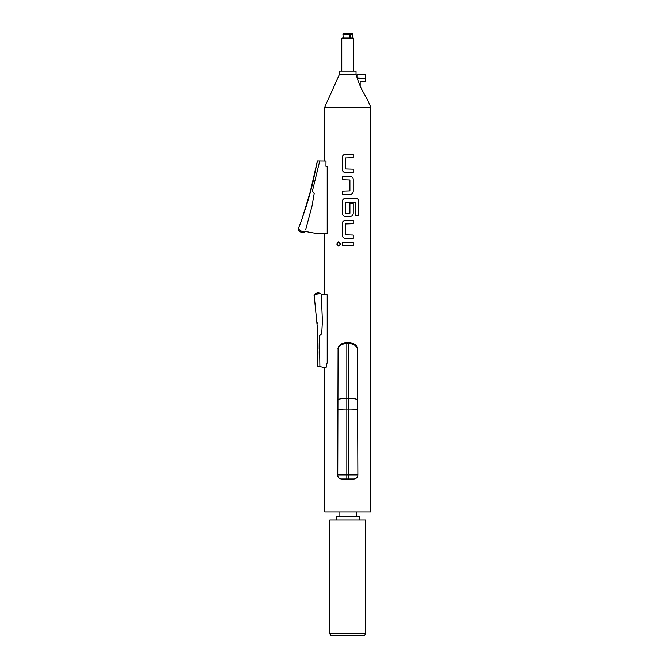<?xml version="1.0" encoding="UTF-8"?>
<svg xmlns="http://www.w3.org/2000/svg" width="669" height="669" viewBox="0 0 669 669"><rect width="100%" height="100%" fill="white"/><g stroke="black" fill="none" stroke-linecap="round" stroke-linejoin="round"><path stroke-width="1" d="M338.598 241.885L336.733 243.976L338.589 246.075L340.554 243.976L338.589 241.885L336.708 243.976L338.598 246.075M361.787 89.462L367.314 99.405L361.787 89.462C359.128 83.717 357.279 78.85 356.268 74.861L356.962 77.244L356.962 74.861L365.776 74.861L365.425 78.315L357.196 77.989M360.181 85.95L360.181 81.769L365.776 81.769L365.776 78.633L357.296 78.315M365.425 78.315L357.405 78.633M357.656 348.925C356.318 345.58 353.324 343.774 348.674 343.532L348.674 342.411C353.5 343.005 356.426 344.861 357.43 347.964L357.882 474.89A4.139 4.139 0 0 1 353.734 479.029L341.775 479.029L353.734 479.029M337.753 475.868L338.079 347.964C339.091 344.861 342.01 343.005 346.835 342.411L348.674 342.411M301.577 220.327L298.24 228.848C301.008 231.273 303.182 232.302 304.763 231.942L305.114 231.29A92.029 92.029 0 0 0 318.896 233.632L327.208 233.715L327.208 166.305L325.954 166.288L326.004 160.995L317.39 160.903L309.162 196.636L313.134 181.374L317.374 160.995L311.813 186.76L301.451 220.67L308.459 199.069M305.733 229.383L312.038 205.91L314.179 193.584L312.415 191.033L319.732 160.928M317.708 366.144L326.012 367.95L323.721 367.457L324.749 367.674L324.749 512.002L370.76 512.002L370.76 107.073L324.749 107.073L324.749 160.986L323.671 160.97L326.004 160.995M317.532 329.491L314.154 295.18A4.616 4.616 0 0 1 321.103 294.059L321.312 294.828M339.016 516.326L339.016 512.002M356.502 516.326L356.502 512.002M356.268 74.861L339.242 74.861L324.749 107.073M356.042 74.861L356.042 71.182L339.476 71.182L339.476 74.861M347.755 38.509L341.775 38.509L342.235 38.049L353.274 38.049L353.734 38.509L347.755 38.509M336.273 520.056L336.273 516.326L359.236 516.326L359.236 520.056M332.108 635.55A2.3 2.3 0 0 1 329.809 633.25L365.7 633.25A2.3 2.3 0 0 1 363.401 635.55L332.108 635.55M329.809 633.25L329.809 520.056L365.7 520.056L365.7 633.25M327.208 362.799L327.208 294.845C323.938 294.736 323.938 294.736 327.208 294.845A92.029 92.029 0 0 0 321.304 294.77L321.329 294.77M342.302 245.665L353.249 245.665L353.249 242.287L342.302 242.287L342.302 245.665L342.319 242.287M345.413 238.457L353.249 238.457L353.249 235.07L345.639 234.844L345.639 223.914L353.249 223.689L353.249 220.302L345.413 220.302C343.515 220.494 342.478 221.539 342.302 223.463L342.302 235.296C342.478 237.219 343.515 238.264 345.413 238.457C343.523 238.264 342.486 237.219 342.319 235.296L342.302 223.463C342.486 221.539 343.523 220.494 345.421 220.302M345.413 216.472L350.138 216.472C352.036 216.288 353.073 215.234 353.249 213.311L353.249 203.619L349.92 203.619L349.92 213.235L345.639 213.235L345.639 202.297L355.515 202.071L355.724 215.686L358.801 215.686L358.801 201.478C358.659 199.563 357.706 198.509 355.933 198.317L345.413 198.317C343.515 198.509 342.478 199.563 342.302 201.478L342.302 213.311C342.478 215.234 343.515 216.288 345.413 216.472C343.523 216.288 342.486 215.234 342.319 213.311L342.302 201.478C342.486 199.563 343.523 198.509 345.421 198.317M342.302 194.487L350.138 194.487C352.036 194.303 353.073 193.249 353.249 191.334L353.249 179.493C353.073 177.578 352.036 176.524 350.138 176.34L342.302 176.34L342.302 179.718L349.92 179.944L349.92 190.882L342.302 191.108L342.302 194.487L342.319 191.108M345.413 172.502L353.249 172.502L353.249 169.123L345.639 168.897L345.639 157.959L353.249 157.733L353.249 154.355L345.413 154.355C343.515 154.539 342.478 155.593 342.302 157.508L342.302 169.349C342.478 171.264 343.515 172.318 345.413 172.502C343.523 172.318 342.486 171.264 342.319 169.349L342.302 157.508C342.486 155.593 343.523 154.539 345.421 154.355M314.062 295.614L314.062 295.614C315.208 293.599 321.789 293.624 321.103 294.059L321.112 294.059A4.616 4.616 0 0 0 319.088 293.055A4.616 4.616 0 0 1 321.103 294.059M314.154 295.18A4.616 4.616 12.3 0 1 319.088 293.055A4.616 4.616 12.3 0 0 314.154 295.18M321.304 294.77L322.399 321.078L321.73 333.58L319.447 335.646L319.882 366.62M326.012 367.95L327.133 362.782M325.954 166.288L327.208 166.305M304.922 231.675L304.771 231.942A4.616 4.616 0 0 1 302.572 232.469A4.616 4.616 -179.4 0 1 298.24 229.3M341.775 479.029A4.139 4.139 0 0 1 337.636 474.89L357.882 474.89M348.674 479.029L348.674 343.532L346.835 343.532C342.185 343.774 339.191 345.58 337.853 348.925M349.845 38.049L349.954 34.37L342.954 34.37L343.18 38.049L342.954 33.91L343.414 33.45L342.954 33.91L349.954 33.91L349.728 33.45L343.414 33.45M349.954 34.37L349.954 33.91M352.337 38.049L352.563 34.37L350.355 34.37L350.247 38.049M352.563 34.37L352.103 33.45L350.13 33.45L350.355 34.37M352.563 33.91L350.355 33.91M353.24 245.665L353.24 242.287M353.24 223.689L353.24 220.302M353.24 238.457L353.24 235.07M358.776 215.686L358.776 201.478C358.634 199.563 357.681 198.509 355.925 198.317M350.138 216.472C352.028 216.288 353.065 215.234 353.24 213.311L353.24 203.619M350.138 194.487C352.028 194.303 353.065 193.249 353.24 191.334L353.24 179.493C353.065 177.578 352.028 176.524 350.138 176.34M342.319 176.34L342.319 179.718M353.24 157.733L353.24 154.355M353.24 172.502L353.24 169.123M357.748 409.528A9.199 0.577 0 0 1 348.674 410.005L346.835 410.005L346.835 479.029M346.835 342.411L346.835 410.005A9.199 0.577 0 0 1 337.761 409.528M357.773 399.87A9.199 1.748 -0 0 0 348.674 398.381L346.835 398.381A9.199 1.748 -0 0 0 337.736 399.87M305.231 209.589L308.911 197.531L305.231 209.589M315.291 303.734L315.375 304.328M316.805 318.645L316.905 319.841M317.148 323.194L317.198 323.88M317.407 327.233L317.357 326.338M317.165 323.361L317.098 322.416M317.859 337.778L317.959 342.143M318.001 346.233L318.009 349.026M317.992 351.626L317.942 355.473M317.875 358.308L317.817 360.223M317.8 360.892L317.767 361.67M317.532 329.625L317.591 366.035L318.001 345.221L317.524 329.449L317.976 343.465M317.783 335.336L317.725 333.89M317.633 331.707L317.558 329.968M341.775 71.182L341.775 38.509M324.749 294.761L324.749 233.69M353.734 71.182L353.734 38.509M367.314 99.405L370.76 107.073M317.524 329.449L317.583 366.119M308.066 200.416L308.225 199.872M308.392 199.295L308.576 198.685M308.618 198.534L308.451 199.111M310.667 191.158L317.081 162.6M317.089 162.534L317.215 161.856M317.282 161.505L317.357 161.062M317.031 162.843L311.637 187.429M311.353 188.541L310.006 193.617M309.814 194.311L309.672 194.821M309.672 194.83L309.321 196.067"/></g></svg>
